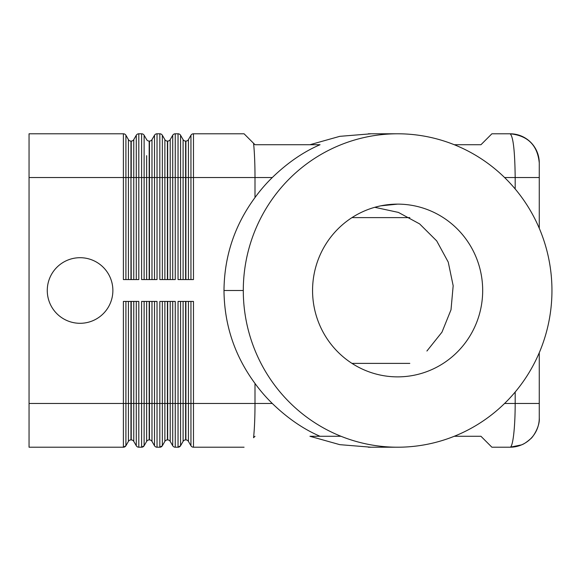 <?xml version="1.0" encoding="UTF-8"?>
<svg xmlns="http://www.w3.org/2000/svg" width="581" height="581" viewBox="0 0 581 581"><rect width="100%" height="100%" fill="white"/><g stroke="black" fill="none" stroke-linecap="round" stroke-linejoin="round"><path stroke-width="0.87" d="M491.889 447.21L480.959 436.28L491.889 447.21L510.118 447.21A29.159 29.159 150.5 0 0 539.27 418.059L539.27 352.711L539.27 403.475L504.569 403.475M340.989 436.28L320.044 436.28C303.471 429.163 287.559 418.233 272.3 403.475L193.473 403.475L193.473 301.43L178.047 301.43L178.047 447.21L180.575 445.75A2.912 2.912 0 0 1 178.047 447.21L175.251 447.21L175.251 301.43L159.826 301.43L159.826 447.21L162.346 445.75A2.912 2.912 0 0 1 159.826 447.21L157.03 447.21L157.03 301.43L141.604 301.43L141.604 447.21A2.912 2.912 0 0 0 144.124 445.75L144.124 301.43M491.889 133.79L480.959 144.72L491.889 133.79L510.118 133.79A29.159 29.159 -135 0 1 539.27 162.941A29.159 29.159 45 0 0 510.118 133.79C513.19 136.375 514.875 150.958 515.18 177.525L515.18 188.97M504.569 177.525L539.27 177.525L539.27 228.289L539.27 162.941C537.548 145.294 527.838 135.576 510.133 133.797C527.838 135.576 537.548 145.294 539.27 162.949M515.18 392.03L515.18 403.475A43.771 5.062 -90 0 1 510.118 447.21A29.159 29.159 155.2 0 0 530.707 438.691M530.751 438.648A29.159 29.159 155.2 0 0 539.27 418.059C540.047 426.868 532.341 437.965 530.635 438.764C526.662 442.221 523.583 444.269 521.389 444.908L510.118 447.21L521.389 444.908C523.583 444.269 526.662 442.221 530.635 438.764C532.341 437.965 540.047 426.868 539.27 418.059M255.001 436.28L253.556 437.725A43.669 3.806 -90 0 0 255.001 403.475L255.001 383.453A156.71 154.328 90 0 0 272.3 403.475M255.001 144.72L320.044 144.72L255.001 144.72L244.071 133.79L253.556 143.275A43.669 3.806 -90 0 1 254.493 155.657M409.816 363.386L351.984 363.386M351.984 217.614L409.816 217.614M136.281 301.43L136.281 445.75A2.912 2.912 0 0 0 138.808 447.21L141.604 447.21L144.124 445.75L146.652 441.378A2.912 2.912 0 0 1 149.179 439.919L149.179 301.43M128.43 301.43L128.43 441.378A2.912 2.912 0 0 1 130.957 439.919L130.957 301.43M133.761 425.343L133.761 441.378L136.281 445.75L133.761 441.378A2.912 2.912 0 0 0 131.233 439.919L130.957 439.919M138.808 447.21L138.808 403.475L133.761 403.475L133.761 441.378A2.912 2.912 0 0 0 131.233 439.919L131.233 301.43M146.652 301.43L146.652 403.475L138.808 403.475L138.808 301.43L123.383 301.43L123.383 403.475L29.05 403.475L29.05 447.21L123.383 447.21A2.912 2.912 0 0 0 125.903 445.75L125.903 301.43M244.071 133.79L193.473 133.79A2.912 2.912 0 0 0 190.946 135.25L188.426 139.622A2.912 2.912 0 0 1 185.898 141.081L185.622 141.081A2.912 2.912 0 0 1 183.095 139.622L180.575 135.25A2.912 2.912 0 0 0 178.047 133.79L175.251 133.79A2.912 2.912 0 0 0 172.724 135.25L170.204 139.622A2.912 2.912 0 0 1 167.677 141.081L167.401 141.081A2.912 2.912 0 0 1 164.873 139.622L162.346 135.25A2.912 2.912 0 0 0 159.826 133.79L157.03 133.79A2.912 2.912 0 0 0 154.502 135.25L151.982 139.622A2.912 2.912 0 0 1 149.455 141.081L149.179 141.081A2.912 2.912 0 0 1 146.652 139.622L144.124 135.25A2.912 2.912 0 0 0 141.604 133.79L138.808 133.79A2.912 2.912 0 0 0 136.281 135.25L133.761 139.622L133.761 155.657M123.383 133.79L123.383 279.57L138.808 279.57L138.808 133.79A2.912 2.912 0 0 0 136.281 135.25L133.761 139.622A2.912 2.912 0 0 1 131.233 141.081L130.957 141.081A2.912 2.912 0 0 1 128.43 139.622L125.903 135.25A2.912 2.912 0 0 0 123.383 133.79L29.05 133.79L29.05 177.525L125.903 177.525L125.903 135.25L128.43 139.622L128.43 279.57M190.946 301.43L190.946 445.75A2.912 2.912 0 0 0 193.473 447.21L244.071 447.21M154.502 301.43L154.502 445.75A2.912 2.912 0 0 0 157.03 447.21M151.982 425.343L151.982 441.378L154.502 445.75L151.982 441.378A2.912 2.912 0 0 0 149.455 439.919A2.912 2.912 0 0 1 151.982 441.378L151.982 301.43M172.724 301.43L172.724 445.75A2.912 2.912 0 0 0 175.251 447.21M164.873 301.43L164.873 441.378A2.912 2.912 0 0 1 167.401 439.919L167.401 301.43M170.204 425.343L170.204 441.378L172.724 445.75L170.204 441.378A2.912 2.912 0 0 0 167.677 439.919A2.912 2.912 0 0 1 170.204 441.378L170.204 301.43M183.095 301.43L183.095 441.378A2.912 2.912 0 0 1 185.622 439.919L185.622 301.43M188.426 425.343L188.426 441.378L190.946 445.75L188.426 441.378A2.912 2.912 0 0 0 185.898 439.919A2.912 2.912 0 0 1 188.426 441.378L188.426 301.43M141.604 133.79L141.604 279.57L157.03 279.57L157.03 133.79A2.912 2.912 0 0 0 154.502 135.25L151.982 139.622L151.982 155.657M159.826 133.79L159.826 279.57L175.251 279.57L175.251 133.79A2.912 2.912 0 0 0 172.724 135.25L170.204 139.622L170.204 155.657M253.556 143.275A43.669 3.806 90 0 1 255.001 177.525L255.001 197.547C234.644 225.188 224.31 256.17 223.99 290.5C224.31 324.83 234.644 355.812 255.001 383.453M178.047 133.79L178.047 279.57L193.473 279.57L193.473 133.79A2.912 2.912 0 0 0 190.946 135.25L188.426 139.622L188.426 155.657M480.959 144.72L454.255 144.72M454.255 436.28L480.959 436.28M320.044 144.72L309.942 144.72L320.044 144.72C303.471 151.837 287.559 162.767 272.3 177.525A156.71 154.328 90 0 0 255.001 197.547M551.95 290.5A156.71 154.328 -90 0 1 403.417 447.101A156.71 154.328 -90 0 1 243.294 290.5A156.71 154.328 -90 0 1 403.417 133.899A156.71 154.328 -90 0 1 551.95 290.5M309.942 436.28L320.044 436.28L309.942 436.28L339.798 444.661L370.831 447.188M397.622 204.127A86.373 85.058 90 0 0 389.974 204.476A86.373 85.058 90 0 0 312.571 289.345A86.373 85.058 90 0 0 387.723 376.285A86.373 85.058 90 0 0 397.622 376.873A86.373 85.058 90 0 0 482.68 290.5A86.373 85.058 90 0 0 397.622 204.127L380.94 205.805M309.942 144.72L339.798 136.339L370.831 133.812M29.05 403.475L29.05 177.525M183.095 155.657L183.095 139.622L180.575 135.25L180.575 279.57M128.43 441.378L125.903 445.75L128.43 441.378L128.43 425.343M164.873 155.657L164.873 139.622L162.346 135.25L162.346 279.57M374.789 207.301L398.392 212.406L419.62 223.903L436.716 240.919L448.249 262.118L453.173 285.75L451.009 309.782L441.974 332.165L426.912 351.018M180.575 445.75L183.095 441.378L180.575 445.75L180.575 403.475L167.677 403.475L167.677 439.919M80.069 257.703A32.797 32.797 0 0 1 112.874 290.5A32.797 32.797 0 0 1 80.069 323.297A32.797 32.797 0 0 1 47.272 290.5A32.797 32.797 0 0 1 80.069 257.703M162.346 445.75L164.873 441.378L162.346 445.75L162.346 403.475L149.455 403.475L149.455 439.919M149.179 403.475L146.652 403.475L146.652 441.378L144.124 445.75M125.903 445.75L123.383 447.21L123.383 403.475L130.957 403.475M131.233 403.475L133.761 403.475L133.761 301.43M144.124 279.57L144.124 177.525L136.281 177.525L136.281 279.57M125.903 279.57L125.903 177.525L130.957 177.525L130.957 141.081M130.957 279.57L130.957 177.525L131.233 279.57M133.761 279.57L133.761 139.622M131.233 141.081L131.233 177.525L136.281 177.525L136.281 135.25M193.473 447.21L193.473 403.475L185.898 403.475L185.898 439.919M149.455 301.43L149.455 403.475M167.401 403.475L162.346 403.475L162.346 301.43M167.677 301.43L167.677 403.475M185.622 403.475L180.575 403.475L180.575 301.43M185.898 301.43L185.898 403.475M167.401 279.57L167.401 177.525L154.502 177.525L154.502 279.57M149.179 279.57L149.179 177.525L146.652 177.525L146.652 279.57M149.455 141.081L149.455 279.57M151.982 279.57L151.982 139.622M149.179 141.081L149.179 177.525L154.502 177.525L154.502 135.25M185.622 279.57L185.622 177.525L172.724 177.525L172.724 279.57M164.873 139.622L164.873 279.57M167.677 141.081L167.677 279.57M170.204 279.57L170.204 139.622M167.401 141.081L167.401 177.525L172.724 177.525L172.724 135.25M190.946 135.25L190.946 177.525L272.3 177.525M188.426 279.57L188.426 177.525L190.946 177.525L190.946 279.57M183.095 139.622L183.095 279.57M185.898 141.081L185.898 279.57M185.622 141.081L185.622 177.525L188.426 177.525L188.426 139.622M243.294 290.5L223.99 290.5M128.43 155.657L128.43 139.622M146.652 155.657L146.652 177.525L144.124 177.525L144.124 135.25M183.095 441.378L183.095 425.343M164.873 441.378L164.873 425.343M146.652 441.378L146.652 425.343M397.622 447.21L368.332 447.21M193.168 447.196L192.739 447.116M192.318 446.971L191.737 446.636M174.946 447.196L174.518 447.116M138.503 447.196L138.075 447.116M156.725 447.196L156.296 447.116M368.332 133.79L397.622 133.79"/></g></svg>
